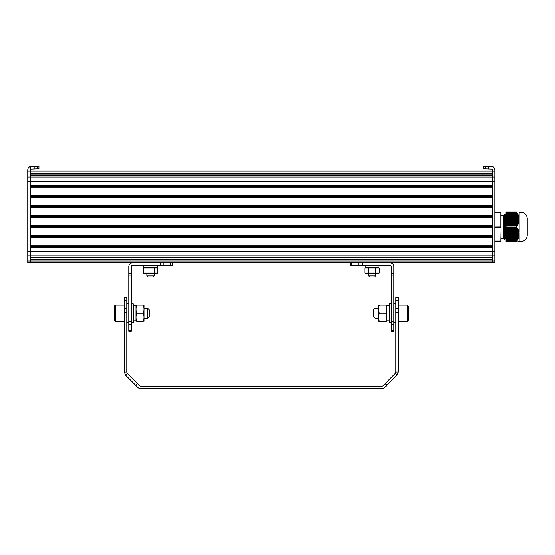 <?xml version="1.0" encoding="UTF-8"?>
<svg xmlns="http://www.w3.org/2000/svg" width="555" height="555" viewBox="0 0 555 555"><rect width="100%" height="100%" fill="white"/><g stroke="black" fill="none" stroke-linecap="round" stroke-linejoin="round"><path stroke-width="0.83" d="M506.077 241.036L516.684 241.009L506.077 241.009L506.077 241.841L519.147 241.841M506.077 241.009L506.077 227.723L517.121 227.89L519.085 231.74L519.154 236.326L518.224 238.858L516.684 241.009M516.976 226.058L506.077 226.058L506.077 212.773L516.684 212.773L518.224 214.931L519.154 217.456L519.085 222.049L517.461 225.441L516.976 226.058L506.077 226.058L506.077 227.723L516.976 227.73M516.684 212.773L516.663 211.948L506.077 211.948L506.077 212.773M516.663 241.036L516.663 241.841L519.001 241.841M516.663 212.745L506.077 212.745M518.134 241.807L518.849 241.841M518.876 241.807L516.663 241.841L519.098 241.841M518.425 241.807L516.663 241.841L518.412 241.841M519.154 219.128L506.077 219.19M506.077 220.335L519.154 220.501M506.077 218.545L519.154 218.386M519.154 217.456L519.154 212.135M506.077 226.093L516.684 226.065M506.077 233.454L519.154 233.287M516.663 226.093L516.663 227.696L506.077 227.696M506.077 232.233L519.154 232.233L519.154 221.57M519.154 235.403L506.077 235.244M519.154 241.654L519.154 236.326M506.077 233.946L519.154 233.946L506.077 234.099M506.077 234.599L519.154 234.599L506.077 234.751M506.077 219.683L519.154 219.683L506.077 219.835M521.02 212.26C524.808 212.627 526.882 214.702 527.25 218.483L527.25 235.299C526.882 239.087 524.808 241.161 521.02 241.529L521.02 212.26L519.154 212.26M527.25 219.107L527.25 218.483M506.077 217.289L505.869 214.438L506.507 215.111M503.586 238.414L501.089 238.414L501.089 240.863L501.089 215.375L503.586 215.375L503.586 238.414L504.932 239.351L504.252 214.702L504.634 215.111L504.384 218.878M504.946 239.344L505.57 238.678L504.634 215.111L505.251 214.438L506.077 238.442M504.516 239.351L504.516 228.965M494.866 226.093L501.089 226.162L501.089 212.197L500.846 212.745L494.866 212.745M501.089 212.197L494.866 211.948M500.846 212.745L500.846 227.696L494.866 227.696M500.846 241.841L501.089 240.863L500.846 241.841L494.866 241.841M501.089 227.626L500.846 241.036L494.866 241.036M494.866 255.813L30.241 255.813L30.241 260.968L27.75 260.968L27.75 262.793L30.241 262.793L30.241 260.968L492.375 260.968L492.375 255.813L492.375 257.513L30.241 257.513L30.241 247.585L492.375 247.585L492.375 255.813L492.375 181.485L492.375 185.308L30.241 185.308L30.241 175.38L492.375 175.38L492.375 181.485L492.375 171.925L492.375 173.618L30.241 173.618L30.241 170.101L494.866 170.101L492.375 170.101L492.375 171.925L492.375 170.101A1.249 1.249 0 0 0 491.966 169.178L483.676 168.852L483.676 166.361L491.966 166.458A3.739 3.739 0 0 1 494.866 170.101L494.866 262.793L30.241 262.793L30.241 259.268L492.375 259.268L492.375 262.793L492.375 260.968L494.866 260.968M492.375 175.012L30.241 175.012M492.375 186.549L30.241 186.549M492.375 187.798L30.241 187.798L30.241 195.27L492.375 195.27L492.375 187.798M492.375 196.519L30.241 196.519M492.375 197.76L30.241 197.76L30.241 205.239L492.375 205.239L492.375 197.76M492.375 206.481L30.241 206.481M492.375 207.73L30.241 207.73L30.241 215.201L492.375 215.201L492.375 207.73M492.375 216.443L30.241 216.443M492.375 217.692L30.241 217.692L30.241 225.163L492.375 225.163L492.375 217.692M492.375 226.412L30.241 226.412M492.375 227.654L30.241 227.654L30.241 235.133L492.375 235.133L492.375 227.654M492.375 236.375L30.241 236.375M492.375 237.623L30.241 237.623L30.241 245.095L492.375 245.095L492.375 237.623M492.375 246.344L30.241 246.344M492.375 257.881L30.241 257.881M27.75 170.101A3.739 3.739 0 0 1 30.643 166.458L38.94 166.361L38.94 168.852L30.643 169.178A1.249 1.249 0 0 0 30.241 170.101L27.75 170.101L27.75 260.968M27.75 255.813L30.241 255.813L30.241 170.101L492.375 170.101M172.369 265.283L172.369 262.793L172.369 265.283L132.506 265.283A1.249 1.249 0 0 0 131.264 266.532L131.264 331.307L128.774 331.307L128.774 330.218L131.264 330.218M131.264 275.856L128.774 275.856L128.774 266.532A3.739 3.739 0 0 1 132.506 262.793M128.774 275.856L128.774 321.872L131.264 321.872M128.774 321.872L128.774 330.218M395.25 373.425L397.012 375.18L398.323 372.01L398.323 297.674L395.833 297.674L395.833 372.01L395.25 373.425L383.11 385.565A1.991 1.991 0 0 1 381.701 386.148L140.915 386.148A1.991 1.991 0 0 1 139.506 385.565L127.359 373.425L126.776 372.01L126.776 312.382L124.285 312.382L124.285 372.01L125.603 375.18L127.359 373.425M125.603 375.18L137.744 387.328A4.482 4.482 0 0 0 140.915 388.639L381.701 388.639A4.482 4.482 0 0 0 384.872 387.328L397.012 375.18M385.156 383.519L386.918 385.281M135.697 385.281L137.46 383.519M124.285 300.65L124.285 297.674L126.776 297.674L126.776 300.65L124.285 300.65L124.285 312.382M126.776 312.382L126.776 300.65M398.323 372.01L395.833 372.01M126.776 372.01L124.285 372.01M115.315 321.338L115.315 305.146L114.323 306.145L114.323 320.346L115.315 321.338L124.285 321.338M147.644 308.261L149.198 309.815L149.198 316.669L147.644 318.223L147.644 308.261L144.217 308.261M126.776 303.897L128.774 303.897M131.264 303.897L133.256 303.897L133.256 322.587L131.264 322.587M135.746 305.659L133.256 305.77M134.504 305.701L133.256 305.659M135.982 321.338L135.982 305.146M143.259 305.146L136.703 305.146C135.753 305.146 135.753 305.146 136.703 305.146C135.753 305.146 135.753 305.146 136.703 305.146C135.753 307.845 135.753 310.543 136.703 313.242C135.753 315.941 135.753 318.639 136.703 321.338C135.753 321.338 135.753 321.338 136.703 321.338C135.753 321.338 135.753 321.338 136.703 321.338L143.259 321.338C144.21 321.338 144.21 321.338 143.259 321.338C144.21 318.639 144.21 315.941 143.259 313.242C144.21 310.543 144.21 307.845 143.259 305.146C144.21 305.146 144.21 305.146 143.259 305.146L143.294 305.243M136.703 313.242L143.259 313.242M136.481 305.854L136.62 305.403M143.384 305.527L143.537 306.048M136.579 320.957L136.336 320.075M143.481 320.63L143.343 321.081M143.981 321.338L143.981 305.146M154.304 273.754L154.304 275.752L146.832 275.752L146.832 273.754M154.304 275.752L153.062 276.994L148.081 276.994L146.832 275.752M157.419 265.283L157.419 267.281L143.717 267.281L143.717 265.283M146.971 268.016L143.377 268.016L143.377 273.018L157.759 273.018L157.759 268.016L146.971 268.016L146.971 273.018M154.165 268.016L154.165 273.018M143.731 273.213L144.654 273.754L156.489 273.754L157.759 273.018M408.293 313.242L408.293 320.346L407.294 321.338L407.294 305.146L408.293 306.145L408.293 313.242M378.399 318.223L374.972 318.223L374.972 308.261L378.399 308.261M374.972 318.223L373.411 316.669L373.411 309.815L374.972 308.261M386.634 321.338L386.634 305.146M379.356 305.146L385.912 305.146C386.863 305.146 386.863 305.146 385.912 305.146C386.863 305.146 386.863 305.146 385.912 305.146C386.863 307.845 386.863 310.543 385.912 313.242C386.863 315.941 386.863 318.639 385.912 321.338C386.863 321.338 386.863 321.338 385.912 321.338C386.863 321.338 386.863 321.338 385.912 321.338L379.356 321.338C378.406 321.338 378.406 321.338 379.356 321.338C378.406 318.639 378.406 315.941 379.356 313.242C378.406 310.543 378.406 307.845 379.356 305.146C378.406 305.146 378.406 305.146 379.356 305.146L379.322 305.243M385.912 313.242L379.356 313.242M379.231 305.527L379.079 306.048M386.127 305.854L385.996 305.403M379.134 320.63L379.273 321.081M386.03 320.957L386.28 320.075M378.628 321.338L378.628 305.146M388.112 305.701L389.36 305.659M386.87 305.659L389.36 305.77M391.351 303.897L389.36 303.897L389.36 322.587L391.351 322.587M393.842 303.897L395.833 303.897M365.19 265.283L365.19 267.281L378.892 267.281L378.892 265.283M368.451 268.016L375.638 268.016L375.638 273.018L364.85 273.018L364.85 268.016L368.451 268.016L368.451 273.018M375.638 268.016L379.238 268.016L379.238 273.018L375.638 273.018M378.878 273.213L377.962 273.754L366.127 273.754L364.85 273.018M375.784 275.752L374.535 276.994L369.554 276.994L368.305 275.752L375.784 275.752L375.784 273.754M368.305 275.752L368.305 273.754M350.247 265.283L350.247 262.793L350.247 265.283L390.103 265.283A1.249 1.249 0 0 1 391.351 266.532L391.351 331.307L393.842 331.307L393.842 330.218L391.351 330.218M393.842 330.218L393.842 266.532A3.739 3.739 0 0 0 390.103 262.793M393.842 321.872L391.351 321.872M393.842 275.856L391.351 275.856M506.077 218.316L519.154 218.316M506.077 218.164L519.154 218.164M506.077 217.671L519.154 217.671M506.077 217.747L519.029 217.747M506.077 218.968L519.154 218.968M506.077 218.816L519.154 218.816M506.077 218.393L519.14 218.393M506.077 217.026L519.085 217.026M506.077 217.095L518.876 217.095M506.077 219.613L519.154 219.613M506.077 219.461L519.154 219.461M506.077 219.038L519.154 219.038M506.077 217.9L519.064 217.9M506.077 216.381L518.869 216.381M506.077 216.45L518.675 216.45M506.077 217.248L518.918 217.248M506.077 220.259L519.154 220.259M506.077 220.106L519.154 220.106M506.077 215.728L518.606 215.728M506.077 215.805L518.425 215.805M506.077 216.603L518.731 216.603M506.077 220.911L519.154 220.911M506.077 220.758L519.154 220.758M506.077 215.083L518.301 215.083M506.077 215.153L518.134 215.153M506.077 215.957L518.488 215.957M506.077 221.556L519.154 221.556M506.077 221.403L519.154 221.403M506.077 220.98L519.064 220.98M506.077 214.438L517.954 214.438M506.077 214.507L517.801 214.507M506.077 215.305L518.21 215.305M506.077 221.625L518.918 221.625M506.077 220.488L519.14 220.488M506.077 213.786L517.558 213.786M506.077 213.862L517.427 213.862M506.077 214.66L517.884 214.66M506.077 222.201L519.043 222.201M506.077 222.049L519.085 222.049M506.077 221.133L519.029 221.133M506.077 213.148L517.121 213.148M506.077 213.21L517.01 213.21M506.077 214.015L517.517 214.015M506.077 222.853L518.814 222.853M506.077 222.701L518.869 222.701M506.077 222.277L518.731 222.277M506.077 221.778L518.876 221.778M506.077 213.363L517.114 213.363M506.077 223.499L518.537 223.499M506.077 223.346L518.606 223.346M506.077 222.923L518.488 222.923M506.077 222.43L518.675 222.43M506.077 224.144L518.224 224.144M506.077 223.991L518.301 223.991M506.077 223.568L518.21 223.568M506.077 223.075L518.425 223.075M506.077 224.789L517.864 224.789M506.077 224.636L517.954 224.636M506.077 224.22L517.884 224.22M506.077 223.721L518.134 223.721M506.077 224.865L517.517 224.865M506.077 224.373L517.801 224.373M506.077 225.018L517.427 225.018M506.077 225.288L517.558 225.288M506.077 225.441L517.461 225.441M506.077 225.51L517.114 225.51M506.077 225.663L517.01 225.663M506.077 225.899L517.121 225.899M506.077 212.967L516.976 212.967M506.077 213.633L517.461 213.633M506.077 214.285L517.864 214.285M506.077 214.931L518.224 214.931M506.077 215.576L518.537 215.576M506.077 216.228L518.814 216.228M506.077 216.873L519.043 216.873M506.077 217.518L519.154 217.518M506.077 233.031L519.154 233.031M506.077 232.878L519.154 232.878M506.077 232.385L519.154 232.385M506.077 232.656L519.029 232.656M506.077 233.683L519.154 233.683M506.077 233.53L519.154 233.53M506.077 233.301L519.14 233.301M506.077 231.74L519.085 231.74M506.077 232.011L518.876 232.011M506.077 234.328L519.154 234.328M506.077 234.175L519.154 234.175M506.077 232.809L519.064 232.809M506.077 231.088L518.869 231.088M506.077 231.359L518.675 231.359M506.077 232.163L518.918 232.163M506.077 234.973L519.154 234.973M506.077 234.821L519.154 234.821M506.077 230.443L518.606 230.443M506.077 230.713L518.425 230.713M506.077 231.511L518.731 231.511M506.077 235.618L519.154 235.618M506.077 235.473L519.154 235.473M506.077 229.798L518.301 229.798M506.077 230.068L518.134 230.068M506.077 230.866L518.488 230.866M506.077 236.27L519.154 236.27M506.077 236.118L519.154 236.118M506.077 235.889L519.064 235.889M506.077 229.153L517.954 229.153M506.077 229.416L517.801 229.416M506.077 230.221L518.21 230.221M506.077 236.541L518.918 236.541M506.077 235.396L519.14 235.396M506.077 228.5L517.558 228.5M506.077 228.771L517.427 228.771M506.077 229.569L517.884 229.569M506.077 236.916L519.043 236.916M506.077 236.763L519.085 236.763M506.077 236.041L519.029 236.041M506.077 227.89L517.121 227.89M506.077 228.126L517.01 228.126M506.077 228.924L517.517 228.924M506.077 237.561L518.814 237.561M506.077 237.408L518.869 237.408M506.077 237.186L518.731 237.186M506.077 236.694L518.876 236.694M506.077 228.278L517.114 228.278M506.077 238.213L518.537 238.213M506.077 238.06L518.606 238.06M506.077 237.831L518.488 237.831M506.077 237.339L518.675 237.339M506.077 238.858L518.224 238.858M506.077 238.705L518.301 238.705M506.077 238.483L518.21 238.483M506.077 237.984L518.425 237.984M506.077 239.503L517.864 239.503M506.077 239.351L517.954 239.351M506.077 239.129L517.884 239.129M506.077 238.636L518.134 238.636M506.077 239.774L517.517 239.774M506.077 239.281L517.801 239.281M506.077 240.821L516.976 240.821M506.077 239.926L517.427 239.926M506.077 240.003L517.558 240.003M506.077 240.155L517.461 240.155M506.077 240.419L517.114 240.419M506.077 240.572L517.01 240.572M506.077 240.641L517.121 240.641M506.077 228.348L517.461 228.348M506.077 229L517.864 229M506.077 229.645L518.224 229.645M506.077 230.29L518.537 230.29M506.077 230.935L518.814 230.935M506.077 231.588L519.043 231.588M491.966 166.458L491.966 169.178M488.442 166.361L488.442 168.852M27.75 251.408L494.866 251.408M27.75 181.485L494.866 181.485M27.75 177.08L494.866 177.08M27.75 171.925L494.866 171.925M485.132 166.361L485.132 168.852M30.643 166.458L30.643 169.178M34.167 166.361L34.167 168.852M37.476 166.361L37.476 168.852M128.774 324.654L131.264 324.654M128.774 273.622L131.264 273.622M163.864 262.793L163.864 265.283M160.339 262.793L160.339 265.283M170.912 262.793L170.912 265.283M395.833 312.382L398.323 312.382M395.833 300.65L398.323 300.65M395.833 308.587L398.323 308.587M126.776 308.587L124.285 308.587M393.842 324.654L391.351 324.654M393.842 273.622L391.351 273.622M362.276 262.793L362.276 265.283M358.752 262.793L358.752 265.283M351.703 262.793L351.703 265.283M518.62 241.571L519.112 241.571M517.017 241.841L517.427 241.841M519.154 241.529L521.02 241.529M505.556 238.678L506.181 239.344M503.586 215.375L504.252 214.702M505.251 214.438L505.869 214.438M115.315 305.146L124.285 305.146M147.644 318.223L144.217 318.223M126.776 322.587L128.774 322.587M133.256 320.839L135.746 320.839M144.654 267.281L143.377 268.016M156.489 267.281L157.759 268.016M398.323 321.338L407.294 321.338M398.323 305.146L407.294 305.146M386.87 320.839L389.36 320.839M393.842 322.587L395.833 322.587M366.127 267.281L364.85 268.016M377.962 267.281L379.238 268.016"/></g></svg>
